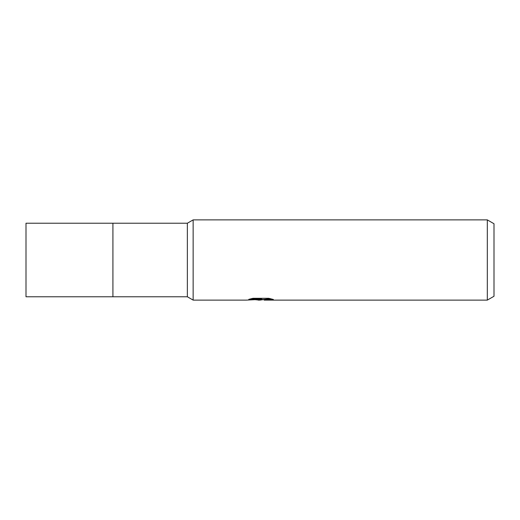 <?xml version="1.0" encoding="UTF-8"?>
<svg xmlns="http://www.w3.org/2000/svg" width="520" height="520" viewBox="0 0 520 520"><rect width="100%" height="100%" fill="white"/><g stroke="black" fill="none" stroke-linecap="round" stroke-linejoin="round"><path stroke-width="0.78" d="M112.912 260L112.918 296.771L112.918 223.23L187.356 223.23L193.141 219.889L487.312 219.889L494 223.743L494 296.257L487.312 300.111L264.251 300.111L264.095 299.423L270.419 298.668M112.912 296.771L112.912 223.23L26 223.23L26 296.771L187.356 296.771L187.356 223.23M251.303 298.668L261.606 298.668L261.606 299.351L246.35 300.111L193.141 300.111L193.141 260M264.095 299.481L260 300.111L255.339 299.721M260 300.111L258.102 300.111M487.312 300.111L487.312 219.889M187.356 296.771L193.141 300.111L193.141 219.889M261.606 299.351L248.781 299.351L252.954 298.305L268.781 298.305L273.37 299.475L268.053 299.442L264.095 300.092M260.624 299.416L260.624 299.786M260.624 299.449L264.095 299.449"/></g></svg>
